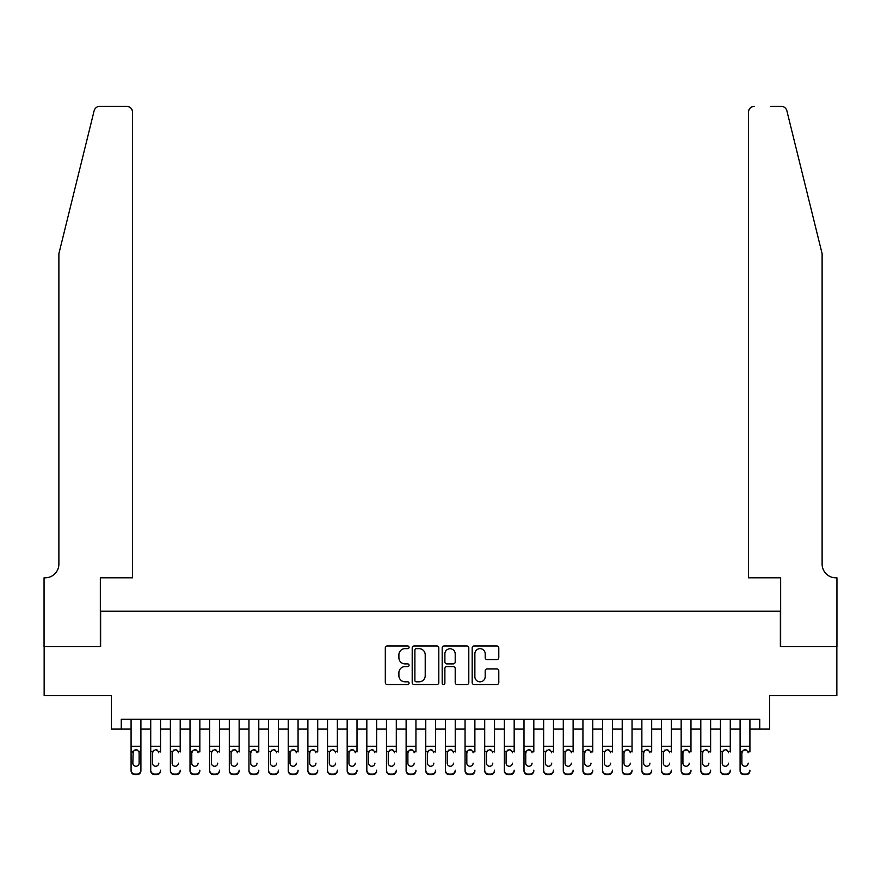 <?xml version="1.0" encoding="UTF-8"?>
<svg xmlns="http://www.w3.org/2000/svg" width="881" height="881" viewBox="0 0 881 881"><rect width="100%" height="100%" fill="white"/><g stroke="black" fill="none" stroke-linecap="round" stroke-linejoin="round"><path stroke-width="1.32" d="M409.07 647.315A1.355 1.355 0 0 0 407.716 645.96L387.233 645.96A1.927 1.927 0 0 0 385.305 647.887L385.305 682.599A1.927 1.927 0 0 0 387.233 684.526L407.716 684.526A1.355 1.355 0 0 0 409.07 683.182A1.355 1.355 0 0 0 407.716 681.828L405.062 681.828A6.167 6.167 0 0 1 398.895 675.661L398.895 672.765A6.167 6.167 0 0 1 405.062 666.598L407.716 666.598A1.355 1.355 0 0 0 409.07 665.243A1.355 1.355 0 0 0 407.716 663.9L405.062 663.9A6.167 6.167 0 0 1 398.895 657.722L398.895 654.836A6.167 6.167 0 0 1 405.062 648.658L407.716 648.658A1.355 1.355 0 0 0 409.07 647.315M496.851 659.561A1.927 1.927 0 0 0 498.789 657.633L498.789 647.887A1.927 1.927 0 0 0 496.851 645.96L474.099 645.96A1.927 1.927 0 0 0 472.172 647.887L472.172 682.599A1.927 1.927 0 0 0 474.099 684.526L496.851 684.526A1.927 1.927 0 0 0 498.789 682.599L498.789 670.837A1.927 1.927 0 0 0 496.851 668.91L487.116 668.91A1.927 1.927 0 0 0 485.189 670.837L485.189 676.674A5.154 5.154 0 0 1 480.035 681.828A5.154 5.154 0 0 1 474.87 676.674L474.87 653.823A5.154 5.154 0 0 1 480.035 648.658A5.154 5.154 0 0 1 485.189 653.823L485.189 657.633A1.927 1.927 0 0 0 487.116 659.561L496.851 659.561M121.259 729.094L121.259 719.27L759.741 719.27L759.741 729.094L769.565 729.094L769.565 695.693L836.851 695.693L836.851 646.588L780.368 646.588L780.368 611.216L100.632 611.216L100.632 646.588L44.149 646.588L44.149 695.693L111.435 695.693L111.435 729.094L131.082 729.094M438.815 647.887A1.927 1.927 0 0 0 436.888 645.96L414.125 645.96A1.927 1.927 0 0 0 412.198 647.887L412.198 682.599A1.927 1.927 0 0 0 414.125 684.526L436.888 684.526A1.927 1.927 0 0 0 438.815 682.599L438.815 647.887M444.112 645.96L466.875 645.96A1.927 1.927 0 0 1 468.802 647.887L468.802 682.599A1.927 1.927 0 0 1 466.875 684.526L457.129 684.526A1.927 1.927 0 0 1 455.202 682.599L455.202 668.525A1.927 1.927 0 0 0 453.275 666.598L446.81 666.598A1.927 1.927 0 0 0 444.883 668.525L444.883 683.182A1.355 1.355 0 0 1 443.539 684.526A1.355 1.355 0 0 1 442.185 683.182L442.185 647.887A1.927 1.927 0 0 1 444.112 645.96M140.905 729.094L150.728 729.094M160.551 729.094L170.374 729.094M180.198 729.094L190.021 729.094M199.844 729.094L209.667 729.094M219.49 729.094L229.313 729.094M239.136 729.094L248.96 729.094M258.783 729.094L268.595 729.094M278.418 729.094L288.241 729.094M298.064 729.094L307.887 729.094M317.711 729.094L327.534 729.094M337.357 729.094L347.18 729.094M357.003 729.094L366.826 729.094M376.65 729.094L386.473 729.094M396.296 729.094L406.119 729.094M415.942 729.094L425.765 729.094M435.588 729.094L445.412 729.094M455.235 729.094L465.058 729.094M474.881 729.094L484.704 729.094M494.527 729.094L504.35 729.094M514.174 729.094L523.997 729.094M533.82 729.094L543.643 729.094M553.466 729.094L563.289 729.094M573.113 729.094L582.936 729.094M592.759 729.094L602.582 729.094M612.405 729.094L622.217 729.094M632.04 729.094L641.864 729.094M651.687 729.094L661.51 729.094M671.333 729.094L681.156 729.094M690.979 729.094L700.802 729.094M710.626 729.094L720.449 729.094M730.272 729.094L740.095 729.094M749.918 729.094L759.741 729.094M416.25 648.658A1.355 1.355 0 0 0 414.896 650.013L414.896 680.484A1.355 1.355 0 0 0 416.25 681.828L419.048 681.828A6.167 6.167 0 0 0 425.215 675.661L425.215 654.836A6.167 6.167 0 0 0 419.048 648.658L416.25 648.658M455.202 653.922A5.154 5.154 0 0 0 450.048 648.757A5.154 5.154 0 0 0 444.883 653.922L444.883 661.972A1.927 1.927 0 0 0 446.81 663.9L453.275 663.9A1.927 1.927 0 0 0 455.202 661.972L455.202 653.922M131.082 751.967L131.082 770.159A3.931 3.898 -0 0 0 135.013 774.058L136.973 774.058A3.931 3.898 -0 0 0 140.905 770.159L140.905 770.776A3.931 3.898 180 0 1 136.973 774.674L136.973 774.058M139.132 763.144L139.132 752.792L139.132 763.144A3.139 3.117 180 0 1 135.993 766.261A3.139 3.117 180 0 0 139.132 763.144M132.844 763.761L132.844 763.144A3.139 3.117 180 0 0 135.993 766.261M134.353 750.094L132.844 752.55M137.634 750.094L135.993 749.632L138.791 751.35L139.132 752.792M140.905 719.27L140.905 770.159M131.082 719.27L131.082 770.776A3.931 3.898 180 0 0 135.013 774.674L136.973 774.674M131.082 751.35L133.196 751.35L132.844 763.144M133.196 751.35L135.993 749.632M94.124 110.808C95.622 107.581 95.622 107.581 94.124 110.808L58.884 253.673L58.884 564.071A13.755 13.755 0 0 1 45.129 577.826L44.05 577.826L44.05 646.588L100.335 646.588L100.335 577.826L132.557 577.826L132.557 112.217A5.892 5.892 0 0 0 126.655 106.326L99.839 106.326A5.892 5.892 0 0 0 94.124 110.808M110.356 106.326L126.655 106.326C130.212 106.7 132.183 108.671 132.557 112.217L132.557 577.826M58.884 564.071A13.755 13.755 0 0 1 45.129 577.826M811.313 209.865L786.876 110.808C785.378 107.581 785.378 107.581 786.876 110.808L822.116 253.673L822.116 564.071A13.755 13.755 0 0 0 835.871 577.826L836.95 577.826L836.95 646.588L780.665 646.588L780.665 577.826L748.443 577.826L748.443 112.217L748.443 577.826M770.644 106.326L781.161 106.326A5.892 5.892 0 0 1 786.876 110.808M754.345 106.326A5.892 5.892 0 0 0 748.443 112.217C748.817 108.671 750.788 106.7 754.345 106.326M822.116 564.071A13.755 13.755 0 0 0 835.871 577.826M150.728 719.27L150.728 770.159A3.931 3.898 -0 0 0 154.66 774.058L156.62 774.058A3.931 3.898 -0 0 0 160.551 770.159L160.551 770.776A3.931 3.898 180 0 1 156.62 774.674L156.62 774.058M160.551 751.967L160.551 719.27M158.778 763.761L158.778 763.144A3.139 3.117 180 0 1 155.64 766.261A3.139 3.117 180 0 0 158.778 763.144M152.49 763.761L152.49 763.144A3.139 3.117 180 0 0 155.64 766.261A3.139 3.117 180 0 1 152.49 763.144L152.49 752.55M153.999 750.094L152.49 752.792L152.842 751.35L155.64 749.632L158.437 751.35L158.778 752.792M157.281 750.094L155.64 749.632M170.374 719.27L170.374 770.159A3.931 3.898 -0 0 0 174.306 774.058L176.266 774.058A3.931 3.898 -0 0 0 180.198 770.159L180.198 770.776A3.931 3.898 180 0 1 176.266 774.674L176.266 774.058M180.198 751.967L180.198 719.27M178.425 763.761L178.425 763.144A3.139 3.117 180 0 1 175.286 766.261A3.139 3.117 180 0 0 178.425 763.144M172.136 763.761L172.136 763.144A3.139 3.117 180 0 0 175.286 766.261A3.139 3.117 180 0 1 172.136 763.144L172.136 752.55M173.645 750.094L172.136 752.792L172.489 751.35L175.286 749.632L178.083 751.35L178.425 752.792M176.927 750.094L175.286 749.632M190.021 719.27L190.021 770.159A3.931 3.898 -0 0 0 193.941 774.058L195.912 774.058A3.931 3.898 -0 0 0 199.844 770.159L199.844 770.776A3.931 3.898 180 0 1 195.912 774.674L195.912 774.058M199.844 751.967L199.844 719.27M198.071 763.761L198.071 763.144A3.139 3.117 180 0 1 194.932 766.261A3.139 3.117 180 0 0 198.071 763.144M191.783 763.761L191.783 763.144A3.139 3.117 180 0 0 194.932 766.261A3.139 3.117 180 0 1 191.783 763.144L191.783 752.55M193.291 750.094L191.783 752.792L192.135 751.35L194.932 749.632L197.729 751.35L198.071 752.792M196.573 750.094L194.932 749.632M209.667 719.27L209.667 770.159A3.931 3.898 -0 0 0 213.587 774.058L215.559 774.058A3.931 3.898 -0 0 0 219.49 770.159L219.49 770.776A3.931 3.898 180 0 1 215.559 774.674L215.559 774.058M219.49 751.967L219.49 719.27M217.717 763.761L217.717 763.144A3.139 3.117 180 0 1 214.579 766.261A3.139 3.117 180 0 0 217.717 763.144M211.429 763.761L211.429 763.144A3.139 3.117 180 0 0 214.579 766.261A3.139 3.117 180 0 1 211.429 763.144L211.429 752.55M212.938 750.094L211.429 752.792L211.781 751.35L214.579 749.632L217.365 751.35L217.717 752.792M216.219 750.094L214.579 749.632M154.66 774.058L154.66 774.674L156.62 774.674M154.66 774.674A3.931 3.898 180 0 1 150.728 770.776L150.728 770.159M174.306 774.058L174.306 774.674L176.266 774.674M174.306 774.674A3.931 3.898 180 0 1 170.374 770.776L170.374 770.159M193.941 774.058L193.941 774.674L195.912 774.674M193.941 774.674A3.931 3.898 180 0 1 190.021 770.776L190.021 770.159M213.587 774.058L213.587 774.674L215.559 774.674M213.587 774.674A3.931 3.898 180 0 1 209.667 770.776L209.667 770.159M229.313 719.27L229.313 770.159A3.931 3.898 -0 0 0 233.234 774.058L235.205 774.058A3.931 3.898 -0 0 0 239.136 770.159L239.136 770.776A3.931 3.898 180 0 1 235.205 774.674L235.205 774.058M239.136 751.967L239.136 719.27M237.363 763.761L237.363 763.144A3.139 3.117 180 0 1 234.225 766.261A3.139 3.117 180 0 0 237.363 763.144M231.075 763.761L231.075 763.144A3.139 3.117 180 0 0 234.225 766.261A3.139 3.117 180 0 1 231.075 763.144L231.075 752.55M232.584 750.094L231.075 752.792L231.428 751.35L234.225 749.632L237.011 751.35L237.363 752.792M235.866 750.094L234.225 749.632M233.234 774.058L233.234 774.674L235.205 774.674M233.234 774.674A3.931 3.898 180 0 1 229.313 770.776L229.313 770.159M248.96 719.27L248.96 770.159A3.931 3.898 -0 0 0 252.88 774.058L254.851 774.058A3.931 3.898 -0 0 0 258.783 770.159L258.783 770.776A3.931 3.898 180 0 1 254.851 774.674L254.851 774.058M258.783 751.967L258.783 719.27M257.01 763.761L257.01 763.144A3.139 3.117 180 0 1 253.871 766.261A3.139 3.117 180 0 0 257.01 763.144M250.722 763.761L250.722 763.144A3.139 3.117 180 0 0 253.871 766.261A3.139 3.117 180 0 1 250.722 763.144L250.722 752.55M252.23 750.094L250.722 752.792L251.074 751.35L253.871 749.632L256.657 751.35L257.01 752.792M255.501 750.094L253.871 749.632M252.88 774.058L252.88 774.674L254.851 774.674M252.88 774.674A3.931 3.898 180 0 1 248.96 770.776L248.96 770.159M268.595 719.27L268.595 770.159A3.931 3.898 -0 0 0 272.526 774.058L274.498 774.058A3.931 3.898 -0 0 0 278.418 770.159L278.418 770.776A3.931 3.898 180 0 1 274.498 774.674L274.498 774.058M278.418 751.967L278.418 719.27M276.656 763.761L276.656 763.144A3.139 3.117 180 0 1 273.506 766.261A3.139 3.117 180 0 0 276.656 763.144M270.368 763.761L270.368 763.144A3.139 3.117 180 0 0 273.506 766.261A3.139 3.117 180 0 1 270.368 763.144L270.368 752.55M271.877 750.094L270.368 752.792L270.72 751.35L273.506 749.632L276.304 751.35L276.656 752.792M275.147 750.094L273.506 749.632M272.526 774.058L272.526 774.674L274.498 774.674M272.526 774.674A3.931 3.898 180 0 1 268.595 770.776L268.595 770.159M288.241 719.27L288.241 770.159A3.931 3.898 -0 0 0 292.173 774.058L294.144 774.058A3.931 3.898 -0 0 0 298.064 770.159L298.064 770.776A3.931 3.898 180 0 1 294.144 774.674L294.144 774.058M298.064 751.967L298.064 719.27M296.302 763.761L296.302 763.144A3.139 3.117 180 0 1 293.153 766.261A3.139 3.117 180 0 0 296.302 763.144M290.014 763.761L290.014 763.144A3.139 3.117 180 0 0 293.153 766.261A3.139 3.117 180 0 1 290.014 763.144L290.014 752.55M291.512 750.094L290.014 752.792L290.367 751.35L293.153 749.632L295.95 751.35L296.302 752.792M294.794 750.094L293.153 749.632M292.173 774.058L292.173 774.674L294.144 774.674M292.173 774.674A3.931 3.898 180 0 1 288.241 770.776L288.241 770.159M307.887 719.27L307.887 770.159A3.931 3.898 -0 0 0 311.819 774.058L313.79 774.058A3.931 3.898 -0 0 0 317.711 770.159L317.711 770.776A3.931 3.898 180 0 1 313.79 774.674L313.79 774.058M317.711 751.967L317.711 719.27M315.949 763.761L315.949 763.144A3.139 3.117 180 0 1 312.799 766.261A3.139 3.117 180 0 0 315.949 763.144M309.66 763.761L309.66 763.144A3.139 3.117 180 0 0 312.799 766.261A3.139 3.117 180 0 1 309.66 763.144L309.66 752.55M311.158 750.094L309.66 752.792L310.013 751.35L312.799 749.632L315.596 751.35L315.949 752.792M314.44 750.094L312.799 749.632M311.819 774.058L311.819 774.674L313.79 774.674M311.819 774.674A3.931 3.898 180 0 1 307.887 770.776L307.887 770.159M327.534 719.27L327.534 770.159A3.931 3.898 -0 0 0 331.465 774.058L333.436 774.058A3.931 3.898 -0 0 0 337.357 770.159L337.357 770.776A3.931 3.898 180 0 1 333.436 774.674L333.436 774.058M337.357 751.967L337.357 719.27M335.595 763.761L335.595 763.144A3.139 3.117 180 0 1 332.445 766.261A3.139 3.117 180 0 0 335.595 763.144M329.307 763.761L329.307 763.144A3.139 3.117 180 0 0 332.445 766.261A3.139 3.117 180 0 1 329.307 763.144L329.307 752.55M330.804 750.094L329.307 752.792L329.648 751.35L332.445 749.632L335.243 751.35L335.595 752.792M334.086 750.094L332.445 749.632M331.465 774.058L331.465 774.674L333.436 774.674M331.465 774.674A3.931 3.898 180 0 1 327.534 770.776L327.534 770.159M347.18 719.27L347.18 770.159A3.931 3.898 -0 0 0 351.112 774.058L353.072 774.058A3.931 3.898 -0 0 0 357.003 770.159L357.003 770.776A3.931 3.898 180 0 1 353.072 774.674L353.072 774.058M357.003 751.967L357.003 719.27M355.241 763.761L355.241 763.144A3.139 3.117 180 0 1 352.092 766.261A3.139 3.117 180 0 0 355.241 763.144M348.953 763.761L348.953 763.144A3.139 3.117 180 0 0 352.092 766.261A3.139 3.117 180 0 1 348.953 763.144L348.953 752.55M350.451 750.094L348.953 752.792L349.294 751.35L352.092 749.632L354.889 751.35L355.241 752.792M353.733 750.094L352.092 749.632M351.112 774.058L351.112 774.674L353.072 774.674M351.112 774.674A3.931 3.898 180 0 1 347.18 770.776L347.18 770.159M366.826 719.27L366.826 770.159A3.931 3.898 -0 0 0 370.758 774.058L372.718 774.058A3.931 3.898 -0 0 0 376.65 770.159L376.65 770.776A3.931 3.898 180 0 1 372.718 774.674L372.718 774.058M376.65 751.967L376.65 719.27M374.888 763.761L374.888 763.144A3.139 3.117 180 0 1 371.738 766.261A3.139 3.117 180 0 0 374.888 763.144M368.599 763.761L368.599 763.144A3.139 3.117 180 0 0 371.738 766.261A3.139 3.117 180 0 1 368.599 763.144L368.599 752.55M370.097 750.094L368.599 752.792L368.941 751.35L371.738 749.632L374.535 751.35L374.888 752.792M373.379 750.094L371.738 749.632M370.758 774.058L370.758 774.674L372.718 774.674M370.758 774.674A3.931 3.898 180 0 1 366.826 770.776L366.826 770.159M386.473 719.27L386.473 770.159A3.931 3.898 -0 0 0 390.404 774.058L392.364 774.058A3.931 3.898 -0 0 0 396.296 770.159L396.296 770.776A3.931 3.898 180 0 1 392.364 774.674L392.364 774.058M396.296 751.967L396.296 719.27M394.534 763.761L394.534 763.144A3.139 3.117 180 0 1 391.384 766.261A3.139 3.117 180 0 0 394.534 763.144M388.246 763.761L388.246 763.144A3.139 3.117 180 0 0 391.384 766.261A3.139 3.117 180 0 1 388.246 763.144L388.246 752.55M389.743 750.094L388.246 752.792L388.587 751.35L391.384 749.632L394.181 751.35L394.534 752.792M393.025 750.094L391.384 749.632M390.404 774.058L390.404 774.674L392.364 774.674M390.404 774.674A3.931 3.898 180 0 1 386.473 770.776L386.473 770.159M406.119 719.27L406.119 770.159A3.931 3.898 -0 0 0 410.05 774.058L412.011 774.058A3.931 3.898 -0 0 0 415.942 770.159L415.942 770.776A3.931 3.898 180 0 1 412.011 774.674L412.011 774.058M415.942 751.967L415.942 719.27M414.18 763.761L414.18 763.144A3.139 3.117 180 0 1 411.031 766.261A3.139 3.117 180 0 0 414.18 763.144M407.892 763.761L407.892 763.144A3.139 3.117 180 0 0 411.031 766.261A3.139 3.117 180 0 1 407.892 763.144L407.892 752.55M409.39 750.094L407.892 752.792L408.233 751.35L411.031 749.632L413.828 751.35L414.18 752.792M412.671 750.094L411.031 749.632M410.05 774.058L410.05 774.674L412.011 774.674M410.05 774.674A3.931 3.898 180 0 1 406.119 770.776L406.119 770.159M425.765 719.27L425.765 770.159A3.931 3.898 -0 0 0 429.697 774.058L431.657 774.058A3.931 3.898 -0 0 0 435.588 770.159L435.588 770.776A3.931 3.898 180 0 1 431.657 774.674L431.657 774.058M435.588 751.967L435.588 719.27M433.815 763.761L433.815 763.144A3.139 3.117 180 0 1 430.677 766.261A3.139 3.117 180 0 0 433.815 763.144M427.538 763.761L427.538 763.144A3.139 3.117 180 0 0 430.677 766.261A3.139 3.117 180 0 1 427.538 763.144L427.538 752.55M429.036 750.094L427.538 752.792L427.88 751.35L430.677 749.632L433.474 751.35L433.815 752.792M432.318 750.094L430.677 749.632M429.697 774.058L429.697 774.674L431.657 774.674M429.697 774.674A3.931 3.898 180 0 1 425.765 770.776L425.765 770.159M445.412 719.27L445.412 770.159A3.931 3.898 -0 0 0 449.343 774.058L451.303 774.058A3.931 3.898 -0 0 0 455.235 770.159L455.235 770.776A3.931 3.898 180 0 1 451.303 774.674L451.303 774.058M455.235 751.967L455.235 719.27M453.462 763.761L453.462 763.144A3.139 3.117 180 0 1 450.323 766.261A3.139 3.117 180 0 0 453.462 763.144M447.185 763.761L447.185 763.144A3.139 3.117 180 0 0 450.323 766.261A3.139 3.117 180 0 1 447.185 763.144L447.185 752.55M448.682 750.094L447.185 752.792L447.526 751.35L450.323 749.632L453.12 751.35L453.462 752.792M451.964 750.094L450.323 749.632M449.343 774.058L449.343 774.674L451.303 774.674M449.343 774.674A3.931 3.898 180 0 1 445.412 770.776L445.412 770.159M465.058 719.27L465.058 770.159A3.931 3.898 -0 0 0 468.989 774.058L470.95 774.058A3.931 3.898 -0 0 0 474.881 770.159L474.881 770.776A3.931 3.898 180 0 1 470.95 774.674L470.95 774.058M474.881 751.967L474.881 719.27M473.108 763.761L473.108 763.144A3.139 3.117 180 0 1 469.969 766.261A3.139 3.117 180 0 0 473.108 763.144M466.82 763.761L466.82 763.144A3.139 3.117 180 0 0 469.969 766.261A3.139 3.117 180 0 1 466.82 763.144L466.82 752.55M468.329 750.094L466.82 752.792L467.172 751.35L469.969 749.632L472.767 751.35L473.108 752.792M471.61 750.094L469.969 749.632M468.989 774.058L468.989 774.674L470.95 774.674M468.989 774.674A3.931 3.898 180 0 1 465.058 770.776L465.058 770.159M484.704 719.27L484.704 770.159A3.931 3.898 -0 0 0 488.636 774.058L490.596 774.058A3.931 3.898 -0 0 0 494.527 770.159L494.527 770.776A3.931 3.898 180 0 1 490.596 774.674L490.596 774.058M494.527 751.967L494.527 719.27M492.754 763.761L492.754 763.144A3.139 3.117 180 0 1 489.616 766.261A3.139 3.117 180 0 0 492.754 763.144M486.466 763.761L486.466 763.144A3.139 3.117 180 0 0 489.616 766.261A3.139 3.117 180 0 1 486.466 763.144L486.466 752.55M487.975 750.094L486.466 752.792L486.819 751.35L489.616 749.632L492.413 751.35L492.754 752.792M491.257 750.094L489.616 749.632M488.636 774.058L488.636 774.674L490.596 774.674M488.636 774.674A3.931 3.898 180 0 1 484.704 770.776L484.704 770.159M504.35 719.27L504.35 770.159A3.931 3.898 -0 0 0 508.282 774.058L510.242 774.058A3.931 3.898 -0 0 0 514.174 770.159L514.174 770.776A3.931 3.898 180 0 1 510.242 774.674L510.242 774.058M514.174 751.967L514.174 719.27M512.401 763.761L512.401 763.144A3.139 3.117 180 0 1 509.262 766.261A3.139 3.117 180 0 0 512.401 763.144M506.112 763.761L506.112 763.144A3.139 3.117 180 0 0 509.262 766.261A3.139 3.117 180 0 1 506.112 763.144L506.112 752.55M507.621 750.094L506.112 752.792L506.465 751.35L509.262 749.632L512.059 751.35L512.401 752.792M510.903 750.094L509.262 749.632M508.282 774.058L508.282 774.674L510.242 774.674M508.282 774.674A3.931 3.898 180 0 1 504.35 770.776L504.35 770.159M523.997 719.27L523.997 770.159A3.931 3.898 -0 0 0 527.928 774.058L529.888 774.058A3.931 3.898 -0 0 0 533.82 770.159L533.82 770.776A3.931 3.898 180 0 1 529.888 774.674L529.888 774.058M533.82 751.967L533.82 719.27M532.047 763.761L532.047 763.144A3.139 3.117 180 0 1 528.908 766.261A3.139 3.117 180 0 0 532.047 763.144M525.759 763.761L525.759 763.144A3.139 3.117 180 0 0 528.908 766.261A3.139 3.117 180 0 1 525.759 763.144L525.759 752.55M527.267 750.094L525.759 752.792L526.111 751.35L528.908 749.632L531.706 751.35L532.047 752.792M530.549 750.094L528.908 749.632M527.928 774.058L527.928 774.674L529.888 774.674M527.928 774.674A3.931 3.898 180 0 1 523.997 770.776L523.997 770.159M543.643 719.27L543.643 770.159A3.931 3.898 -0 0 0 547.564 774.058L549.535 774.058A3.931 3.898 -0 0 0 553.466 770.159L553.466 770.776A3.931 3.898 180 0 1 549.535 774.674L549.535 774.058M553.466 751.967L553.466 719.27M551.693 763.761L551.693 763.144A3.139 3.117 180 0 1 548.555 766.261A3.139 3.117 180 0 0 551.693 763.144M545.405 763.761L545.405 763.144A3.139 3.117 180 0 0 548.555 766.261A3.139 3.117 180 0 1 545.405 763.144L545.405 752.55M546.914 750.094L545.405 752.792L545.757 751.35L548.555 749.632L551.352 751.35L551.693 752.792M550.196 750.094L548.555 749.632M547.564 774.058L547.564 774.674L549.535 774.674M547.564 774.674A3.931 3.898 180 0 1 543.643 770.776L543.643 770.159M563.289 719.27L563.289 770.159A3.931 3.898 -0 0 0 567.21 774.058L569.181 774.058A3.931 3.898 -0 0 0 573.113 770.159L573.113 770.776A3.931 3.898 180 0 1 569.181 774.674L569.181 774.058M573.113 751.967L573.113 719.27M571.34 763.761L571.34 763.144A3.139 3.117 180 0 1 568.201 766.261A3.139 3.117 180 0 0 571.34 763.144M565.051 763.761L565.051 763.144A3.139 3.117 180 0 0 568.201 766.261A3.139 3.117 180 0 1 565.051 763.144L565.051 752.55M566.56 750.094L565.051 752.792L565.404 751.35L568.201 749.632L570.987 751.35L571.34 752.792M569.842 750.094L568.201 749.632M567.21 774.058L567.21 774.674L569.181 774.674M567.21 774.674A3.931 3.898 180 0 1 563.289 770.776L563.289 770.159M582.936 719.27L582.936 770.159A3.931 3.898 -0 0 0 586.856 774.058L588.827 774.058A3.931 3.898 -0 0 0 592.759 770.159L592.759 770.776A3.931 3.898 180 0 1 588.827 774.674L588.827 774.058M592.759 751.967L592.759 719.27M590.986 763.761L590.986 763.144A3.139 3.117 180 0 1 587.847 766.261A3.139 3.117 180 0 0 590.986 763.144M584.698 763.761L584.698 763.144A3.139 3.117 180 0 0 587.847 766.261A3.139 3.117 180 0 1 584.698 763.144L584.698 752.55M586.206 750.094L584.698 752.792L585.05 751.35L587.847 749.632L590.633 751.35L590.986 752.792M589.488 750.094L587.847 749.632M586.856 774.058L586.856 774.674L588.827 774.674M586.856 774.674A3.931 3.898 180 0 1 582.936 770.776L582.936 770.159M602.582 719.27L602.582 770.159A3.931 3.898 -0 0 0 606.502 774.058L608.474 774.058A3.931 3.898 -0 0 0 612.405 770.159L612.405 770.776A3.931 3.898 180 0 1 608.474 774.674L608.474 774.058M612.405 751.967L612.405 719.27M610.632 763.761L610.632 763.144A3.139 3.117 180 0 1 607.494 766.261A3.139 3.117 180 0 0 610.632 763.144M604.344 763.761L604.344 763.144A3.139 3.117 180 0 0 607.494 766.261A3.139 3.117 180 0 1 604.344 763.144L604.344 752.55M605.853 750.094L604.344 752.792L604.696 751.35L607.494 749.632L610.28 751.35L610.632 752.792M609.123 750.094L607.494 749.632M606.502 774.058L606.502 774.674L608.474 774.674M606.502 774.674A3.931 3.898 180 0 1 602.582 770.776L602.582 770.159M622.217 719.27L622.217 770.159A3.931 3.898 -0 0 0 626.149 774.058L628.12 774.058A3.931 3.898 -0 0 0 632.04 770.159L632.04 770.776A3.931 3.898 180 0 1 628.12 774.674L628.12 774.058M632.04 751.967L632.04 719.27M630.278 763.761L630.278 763.144A3.139 3.117 180 0 1 627.129 766.261A3.139 3.117 180 0 0 630.278 763.144M623.99 763.761L623.99 763.144A3.139 3.117 180 0 0 627.129 766.261A3.139 3.117 180 0 1 623.99 763.144L623.99 752.55M625.499 750.094L623.99 752.792L624.343 751.35L627.129 749.632L629.926 751.35L630.278 752.792M628.77 750.094L627.129 749.632M626.149 774.058L626.149 774.674L628.12 774.674M626.149 774.674A3.931 3.898 180 0 1 622.217 770.776L622.217 770.159M641.864 719.27L641.864 770.159A3.931 3.898 -0 0 0 645.795 774.058L647.766 774.058A3.931 3.898 -0 0 0 651.687 770.159L651.687 770.776A3.931 3.898 180 0 1 647.766 774.674L647.766 774.058M651.687 751.967L651.687 719.27M649.925 763.761L649.925 763.144A3.139 3.117 180 0 1 646.775 766.261A3.139 3.117 180 0 0 649.925 763.144M643.637 763.761L643.637 763.144A3.139 3.117 180 0 0 646.775 766.261A3.139 3.117 180 0 1 643.637 763.144L643.637 752.55M645.134 750.094L643.637 752.792L643.989 751.35L646.775 749.632L649.572 751.35L649.925 752.792M648.416 750.094L646.775 749.632M645.795 774.058L645.795 774.674L647.766 774.674M645.795 774.674A3.931 3.898 180 0 1 641.864 770.776L641.864 770.159M661.51 719.27L661.51 770.159A3.931 3.898 -0 0 0 665.441 774.058L667.413 774.058A3.931 3.898 -0 0 0 671.333 770.159L671.333 770.776A3.931 3.898 180 0 1 667.413 774.674L667.413 774.058M671.333 751.967L671.333 719.27M669.571 763.761L669.571 763.144A3.139 3.117 180 0 1 666.421 766.261A3.139 3.117 180 0 0 669.571 763.144M663.283 763.761L663.283 763.144A3.139 3.117 180 0 0 666.421 766.261A3.139 3.117 180 0 1 663.283 763.144L663.283 752.55M664.781 750.094L663.283 752.792L663.635 751.35L666.421 749.632L669.219 751.35L669.571 752.792M668.062 750.094L666.421 749.632M665.441 774.058L665.441 774.674L667.413 774.674M665.441 774.674A3.931 3.898 180 0 1 661.51 770.776L661.51 770.159M681.156 719.27L681.156 770.159A3.931 3.898 -0 0 0 685.088 774.058L687.059 774.058A3.931 3.898 -0 0 0 690.979 770.159L690.979 770.776A3.931 3.898 180 0 1 687.059 774.674L687.059 774.058M690.979 751.967L690.979 719.27M689.217 763.761L689.217 763.144A3.139 3.117 180 0 1 686.068 766.261A3.139 3.117 180 0 0 689.217 763.144M682.929 763.761L682.929 763.144A3.139 3.117 180 0 0 686.068 766.261A3.139 3.117 180 0 1 682.929 763.144L682.929 752.55M684.427 750.094L682.929 752.792L683.271 751.35L686.068 749.632L688.865 751.35L689.217 752.792M687.709 750.094L686.068 749.632M685.088 774.058L685.088 774.674L687.059 774.674M685.088 774.674A3.931 3.898 180 0 1 681.156 770.776L681.156 770.159M700.802 719.27L700.802 770.159A3.931 3.898 -0 0 0 704.734 774.058L706.694 774.058A3.931 3.898 -0 0 0 710.626 770.159L710.626 770.776A3.931 3.898 180 0 1 706.694 774.674L706.694 774.058M710.626 751.967L710.626 719.27M708.864 763.761L708.864 763.144A3.139 3.117 180 0 1 705.714 766.261A3.139 3.117 180 0 0 708.864 763.144M702.575 763.761L702.575 763.144A3.139 3.117 180 0 0 705.714 766.261A3.139 3.117 180 0 1 702.575 763.144L702.575 752.55M704.073 750.094L702.575 752.792L702.917 751.35L705.714 749.632L708.511 751.35L708.864 752.792M707.355 750.094L705.714 749.632M704.734 774.058L704.734 774.674L706.694 774.674M704.734 774.674A3.931 3.898 180 0 1 700.802 770.776L700.802 770.159M720.449 719.27L720.449 770.159A3.931 3.898 -0 0 0 724.38 774.058L726.34 774.058A3.931 3.898 -0 0 0 730.272 770.159L730.272 770.776A3.931 3.898 180 0 1 726.34 774.674L726.34 774.058M730.272 751.967L730.272 719.27M728.51 763.761L728.51 763.144A3.139 3.117 180 0 1 725.36 766.261A3.139 3.117 180 0 0 728.51 763.144M722.222 763.761L722.222 763.144A3.139 3.117 180 0 0 725.36 766.261A3.139 3.117 180 0 1 722.222 763.144L722.222 752.55M723.719 750.094L722.222 752.792L722.563 751.35L725.36 749.632L728.158 751.35L728.51 752.792M727.001 750.094L725.36 749.632M724.38 774.058L724.38 774.674L726.34 774.674M724.38 774.674A3.931 3.898 180 0 1 720.449 770.776L720.449 770.159M740.095 719.27L740.095 770.159A3.931 3.898 -0 0 0 744.027 774.058L745.987 774.058A3.931 3.898 -0 0 0 749.918 770.159L749.918 770.776A3.931 3.898 180 0 1 745.987 774.674L745.987 774.058M749.918 751.967L749.918 719.27M748.156 763.761L748.156 763.144A3.139 3.117 180 0 1 745.007 766.261A3.139 3.117 180 0 0 748.156 763.144M741.868 763.761L741.868 763.144A3.139 3.117 180 0 0 745.007 766.261A3.139 3.117 180 0 1 741.868 763.144L741.868 752.55M743.366 750.094L741.868 752.792L742.209 751.35L745.007 749.632L747.804 751.35L748.156 752.792M746.648 750.094L745.007 749.632M744.027 774.058L744.027 774.674L745.987 774.674M744.027 774.674A3.931 3.898 180 0 1 740.095 770.776L740.095 770.159M138.791 751.35L140.905 751.35M131.082 746.273L140.905 746.273M131.082 719.414L140.905 719.414M135.013 774.058L135.013 774.674M158.437 751.35L160.551 751.35M150.728 751.35L152.842 751.35M150.728 746.273L160.551 746.273M150.728 719.414L160.551 719.414M178.083 751.35L180.198 751.35M170.374 751.35L172.489 751.35M170.374 746.273L180.198 746.273M170.374 719.414L180.198 719.414M197.729 751.35L199.844 751.35M190.021 751.35L192.135 751.35M190.021 746.273L199.844 746.273M190.021 719.414L199.844 719.414M217.365 751.35L219.49 751.35M209.667 751.35L211.781 751.35M209.667 746.273L219.49 746.273M209.667 719.414L219.49 719.414M237.011 751.35L239.136 751.35M229.313 751.35L231.428 751.35M229.313 746.273L239.136 746.273M229.313 719.414L239.136 719.414M256.657 751.35L258.783 751.35M248.96 751.35L251.074 751.35M248.96 746.273L258.783 746.273M248.96 719.414L258.783 719.414M276.304 751.35L278.418 751.35M268.595 751.35L270.72 751.35M268.595 746.273L278.418 746.273M268.595 719.414L278.418 719.414M295.95 751.35L298.064 751.35M288.241 751.35L290.367 751.35M288.241 746.273L298.064 746.273M288.241 719.414L298.064 719.414M315.596 751.35L317.711 751.35M307.887 751.35L310.013 751.35M307.887 746.273L317.711 746.273M307.887 719.414L317.711 719.414M335.243 751.35L337.357 751.35M327.534 751.35L329.648 751.35M327.534 746.273L337.357 746.273M327.534 719.414L337.357 719.414M354.889 751.35L357.003 751.35M347.18 751.35L349.294 751.35M347.18 746.273L357.003 746.273M347.18 719.414L357.003 719.414M374.535 751.35L376.65 751.35M366.826 751.35L368.941 751.35M366.826 746.273L376.65 746.273M366.826 719.414L376.65 719.414M394.181 751.35L396.296 751.35M386.473 751.35L388.587 751.35M386.473 746.273L396.296 746.273M386.473 719.414L396.296 719.414M413.828 751.35L415.942 751.35M406.119 751.35L408.233 751.35M406.119 746.273L415.942 746.273M406.119 719.414L415.942 719.414M433.474 751.35L435.588 751.35M425.765 751.35L427.88 751.35M425.765 746.273L435.588 746.273M425.765 719.414L435.588 719.414M453.12 751.35L455.235 751.35M445.412 751.35L447.526 751.35M445.412 746.273L455.235 746.273M445.412 719.414L455.235 719.414M472.767 751.35L474.881 751.35M465.058 751.35L467.172 751.35M465.058 746.273L474.881 746.273M465.058 719.414L474.881 719.414M492.413 751.35L494.527 751.35M484.704 751.35L486.819 751.35M484.704 746.273L494.527 746.273M484.704 719.414L494.527 719.414M512.059 751.35L514.174 751.35M504.35 751.35L506.465 751.35M504.35 746.273L514.174 746.273M504.35 719.414L514.174 719.414M531.706 751.35L533.82 751.35M523.997 751.35L526.111 751.35M523.997 746.273L533.82 746.273M523.997 719.414L533.82 719.414M551.352 751.35L553.466 751.35M543.643 751.35L545.757 751.35M543.643 746.273L553.466 746.273M543.643 719.414L553.466 719.414M570.987 751.35L573.113 751.35M563.289 751.35L565.404 751.35M563.289 746.273L573.113 746.273M563.289 719.414L573.113 719.414M590.633 751.35L592.759 751.35M582.936 751.35L585.05 751.35M582.936 746.273L592.759 746.273M582.936 719.414L592.759 719.414M610.28 751.35L612.405 751.35M602.582 751.35L604.696 751.35M602.582 746.273L612.405 746.273M602.582 719.414L612.405 719.414M629.926 751.35L632.04 751.35M622.217 751.35L624.343 751.35M622.217 746.273L632.04 746.273M622.217 719.414L632.04 719.414M649.572 751.35L651.687 751.35M641.864 751.35L643.989 751.35M641.864 746.273L651.687 746.273M641.864 719.414L651.687 719.414M669.219 751.35L671.333 751.35M661.51 751.35L663.635 751.35M661.51 746.273L671.333 746.273M661.51 719.414L671.333 719.414M688.865 751.35L690.979 751.35M681.156 751.35L683.271 751.35M681.156 746.273L690.979 746.273M681.156 719.414L690.979 719.414M708.511 751.35L710.626 751.35M700.802 751.35L702.917 751.35M700.802 746.273L710.626 746.273M700.802 719.414L710.626 719.414M728.158 751.35L730.272 751.35M720.449 751.35L722.563 751.35M720.449 746.273L730.272 746.273M720.449 719.414L730.272 719.414M747.804 751.35L749.918 751.35M740.095 751.35L742.209 751.35M740.095 746.273L749.918 746.273M740.095 719.414L749.918 719.414"/></g></svg>
